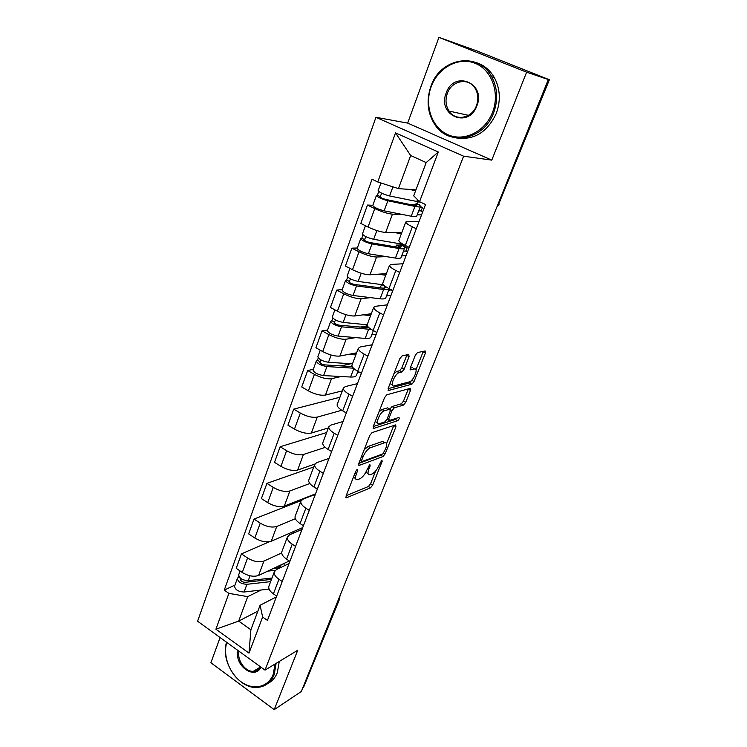 <?xml version="1.0" encoding="UTF-8"?>
<svg xmlns="http://www.w3.org/2000/svg" width="747" height="747" viewBox="0 0 747 747"><rect width="100%" height="100%" fill="white"/><g stroke="black" fill="none" stroke-linecap="round" stroke-linejoin="round"><path stroke-width="1.12" d="M357.309 469.377L355.703 471.376L346.038 496.064L346.384 497.838L370.531 487.8L372.697 485.055L382.175 461.31L381.922 460.068L379.159 465.092C377.179 469.546 374.845 472.487 372.165 473.915L369.877 474.793C367.795 475.036 367.468 473.112 368.897 469.041L370.148 465.885L369.858 464.625L367.048 469.751C365.04 474.289 362.64 477.296 359.858 478.771L357.477 479.686C355.301 479.947 354.937 478.005 356.375 473.859L357.626 470.647L357.309 469.377M409.076 356.674L408.768 354.452L402.129 355.871L399.804 358.7L388.207 388.309L388.589 390.438L411.886 384.219L414.043 381.521L425.388 353.116L425.127 350.95L417.452 352.593L415.295 355.32L410.374 367.748L410.673 369.886L414.482 368.971C418.815 367.664 413.661 380.811 409.459 381.857L394.042 385.891C389.448 387.422 394.584 373.864 399.075 372.697L401.914 372.006L404.127 369.233L409.076 356.674L406.76 355.413L406.956 354.844M463.598 156.198L491.787 160.129L526.616 72.179L548.326 79.546L301.321 691.498L274.214 709.65L297.726 650.263L265.017 670.115L463.598 156.198L375.956 117.298L197.6 621.224L265.017 670.115M372.053 432.625L369.746 435.482L358.756 463.57L359.13 465.437L383.006 456.529L385.181 453.793L395.957 426.798L395.649 424.894L372.053 432.625M373.285 426.434L384.574 397.6L386.862 394.771L410.187 388.393L410.486 390.429L405.724 402.344L403.548 405.061L394.257 407.834L392.026 410.607L388.87 418.572L389.215 420.542L398.926 417.461C399.617 418.199 399.178 419.282 397.628 420.72L373.705 428.414L373.285 426.434M526.616 72.179L438.937 37.35L476.969 50.955L549.39 79.742L498.669 204.239L549.39 79.742M220.094 637.536L210.897 662.757L274.214 709.65M438.937 37.35L407.666 123.096L375.956 117.298M548.326 79.546L545.777 78.538L548.998 79.63M339.652 598.907L303.515 687.464L339.035 599.524L339.334 597.311M302.74 687.978L303.515 687.464M269.06 585.816L268.836 586.404C268.36 588.823 269.882 591.316 273.421 593.865L276.679 596.106M281.712 552.957L263.924 561.062C259.078 562.631 253.625 561.613 247.556 558L242.28 572.482C248.303 576.096 253.747 577.086 258.593 575.451L289.266 560.969M242.28 572.482L236.22 568.318L241.449 553.854L269.536 541.715M282.217 581.521L278.939 579.289C275.372 576.749 273.822 574.294 274.28 571.922L276.483 569.531L289.052 563.555M247.556 558L241.449 553.854M282.011 551.351L281.796 551.912C281.367 554.218 282.954 556.636 286.559 559.158L289.883 561.37M301.134 500.565L254.017 519.062L248.658 533.89L254.83 538.008C260.964 541.603 266.446 542.667 271.282 541.202L302.712 527.597M295.569 546.402L292.226 544.199C288.585 541.696 286.969 539.306 287.39 537.046L289.547 534.815L302.04 529.38M295.354 518.717L276.754 526.448C271.917 527.84 266.408 526.747 260.236 523.161L254.017 519.062M295.298 516L295.102 516.522C294.72 518.717 296.363 521.051 300.042 523.544L303.422 525.729M313.721 466.968L266.912 483.365L261.413 498.585L267.706 502.647C273.944 506.214 279.471 507.353 284.299 506.074L315.542 493.851M309.267 510.36L305.859 508.193C302.143 505.719 300.471 503.413 300.836 501.274L302.946 499.201L315.355 494.346M309.828 483.514L289.911 490.938C285.083 492.142 279.537 490.966 273.253 487.408L266.912 483.365M308.931 479.714L308.754 480.2C308.418 482.263 310.136 484.523 313.889 486.979L317.335 489.136M326.663 432.532L280.144 446.734L274.504 462.346L280.919 466.361C287.259 469.9 292.843 471.124 297.651 470.031L314.804 464.083M323.33 473.355L319.856 471.217C316.065 468.78 314.328 466.558 314.636 464.55L316.7 462.654L329.016 458.397M325.225 447.369L303.403 454.493C298.604 455.511 293.001 454.251 286.615 450.721L280.144 446.734M322.937 442.457L322.76 442.915C322.489 444.848 324.263 447.014 328.101 449.433L331.621 451.552M339.922 397.245L293.73 409.132L287.94 425.164L294.477 429.114C300.938 432.616 306.559 433.932 311.359 433.036L328.391 427.947M337.775 435.352L334.226 433.241C330.361 430.842 328.559 428.713 328.801 426.836L330.818 425.127L343.041 421.504M341.762 410.28L317.27 417.097C312.479 417.89 306.83 416.546 300.322 413.054L293.73 409.132M337.308 404.202L337.158 404.622C336.944 406.415 338.793 408.488 342.705 410.859L346.291 412.951M313.273 369.363L307.68 370.512L301.732 386.983L308.399 390.868C314.973 394.341 320.65 395.733 325.431 395.06L342.322 390.868M352.621 396.302L348.998 394.22C345.049 391.876 343.172 389.831 343.359 388.104L345.319 386.582L357.43 383.641M341.08 376.525L331.5 378.682C326.728 379.271 321.033 377.833 314.403 374.368L307.68 370.512M359.671 372.323L357.374 372.837M352.08 364.891L351.94 365.274C351.79 366.917 353.714 368.897 357.71 371.222L361.371 373.276M327.569 330.006L322.013 330.846L315.906 347.757L322.704 351.576C329.399 355.012 335.123 356.506 339.885 356.058L356.627 352.808M367.879 356.16L364.181 354.125C360.147 351.818 358.196 349.876 358.317 348.307L360.222 346.991L372.211 344.759M355.675 337.607L346.113 339.231C341.37 339.577 335.618 338.046 328.876 334.628L322.013 330.846M376.255 334.114L371.754 334.88M367.263 324.497L367.132 324.842C367.048 326.318 369.046 328.204 373.136 330.473L376.871 332.49M342.247 289.565L336.738 290.079L330.463 307.465L337.401 311.2C344.227 314.599 349.998 316.186 354.732 315.981L371.315 313.731M383.566 314.889L379.793 312.89C375.666 310.64 373.64 308.8 373.696 307.39L375.536 306.289L387.394 304.813M390.858 290.153L392.623 291.069M370.68 297.642L361.137 298.688C356.412 298.791 350.623 297.157 343.741 293.786L336.738 290.079M390.961 295.429L386.507 295.915M382.875 282.973L382.763 283.272C382.744 284.579 384.826 286.344 389 288.566L392.819 290.536M357.337 248.004L351.884 248.163L345.422 266.035L352.509 269.704C359.466 273.047 365.292 274.747 369.989 274.784L386.395 273.598M399.701 272.431L395.845 270.47C391.633 268.276 389.514 266.558 389.504 265.325L391.279 264.447L402.997 263.775M405.649 251.057L407.479 251.963M386.134 256.594L376.572 257.015C371.885 256.856 366.039 255.119 359.036 251.795L351.884 248.163M406.06 255.707L401.662 255.904M398.926 240.254L398.833 240.506C398.889 241.636 401.055 243.289 405.322 245.446L409.225 247.378M372.846 205.276L367.459 205.061L360.81 223.446L368.047 227.023C375.134 230.319 381.017 232.121 385.685 232.438L401.886 232.364M416.312 228.741L412.372 226.827C408.058 224.698 405.854 223.101 405.77 222.046L407.47 221.411L419.03 221.579M420.804 210.906L422.737 211.831M402.054 214.408L392.455 214.156C387.805 213.726 381.904 211.868 374.761 208.6L367.459 205.061M421.56 214.912L417.218 214.8M261.179 589.999L247.715 596.648L238.685 621.102L250.889 629.777L260.087 605.257L276.381 596.881M257.892 611.111L238.685 621.102L215.911 629.198L228.881 593.361L247.715 596.648M260.087 605.257L262.636 617.022L249.003 653.111L215.911 629.198M377.767 181.96L395.527 132.882L438.321 152.005L419.553 201.69L413.698 195.826L426.182 162.566L410.663 155.516L398.431 188.636L377.767 181.96L372.043 179.252L224.249 590.111L228.881 593.361M262.636 617.022L267.445 620.402L425.519 204.501L419.553 201.69M491.787 160.129L407.666 123.096M398.431 188.636L415.939 189.85M234.969 585.069L224.249 590.111M293.076 533.283L293.758 531.472M306.457 497.829L306.643 497.334M401.83 245.091L402.166 244.204M417.312 204.062L418.087 202.017M249.003 653.111L250.889 629.777M426.182 162.566L438.321 152.005M410.663 155.516L395.527 132.882M353.396 477.268L355.572 478.528M365.881 472.207L368.084 473.71M346.197 495.672L368.411 486.512L370.577 483.767L375.676 470.955M386.544 443.699L393.79 425.501M358.821 463.392L380.849 455.25L382.09 454.157M361.697 460.264L361.95 461.581L382.875 453.868L385.713 448.648C387.207 444.437 386.881 442.457 384.724 442.71L370.344 447.752C367.543 449.134 365.106 452.168 363.033 456.847L361.697 460.264L360.362 459.47M384.388 442.513L382.371 441.477L384.546 442.756M364.172 449.741L368.122 446.435L382.371 441.477M389.859 409.141L392.016 406.555L401.335 403.81L403.511 401.092L408.366 388.898M373.257 426.518L395.424 419.459L396.648 418.18M384.313 410.803L384.303 410.803C379.84 411.886 374.518 425.407 379.196 423.717L384.789 421.943L387.039 419.151L390.195 411.158L389.841 409.151L384.313 410.803L382.034 409.505L378.981 411.896M375.227 421.485L377.459 422.709M388.225 408.226L389.841 409.151M384.303 410.803L382.034 409.505L387.59 407.871M393.996 373.537L396.76 371.418L399.608 370.736L401.821 367.963L406.76 355.413M390.046 383.613L391.745 384.612M413.717 368.551L414.482 368.971M410.206 368.206L412.213 367.729M415.986 369.802L423.306 351.333M388.085 388.664L409.655 382.978L411.896 380.046M273.542 568.392L276.091 568.131C278.864 567.804 280.508 566.805 281.031 565.134L281.096 564.825M278.911 567.403L279.621 565.526M283.972 563.462L284.233 565.843M271.983 578.029L248.265 580.634C242.514 580.298 239.311 578.365 238.685 574.826L238.797 574.518M275.269 570.334L267.781 571.11M271.469 579.392L245.175 582.305C242.411 582.146 240.889 581.222 240.59 579.513L241.234 578.785M251.664 580.26L248.013 581.997M275.316 567.552L275.055 568.234M270.629 581.633L246.921 584.303C241.169 583.977 237.976 582.034 237.359 578.486L238.909 576.395M269.088 589.066L244.082 592.026C238.34 591.727 235.156 589.785 234.558 586.199L234.67 585.891M277.417 567.916L276.241 567.122M240.693 580.27L241.206 578.85L238.657 577.086M226.808 642.401C222.699 655.455 229.404 673.673 241.449 682.076C253.429 690.658 268.257 687.315 273.197 674.42L275.064 664.018M276.11 663.373L274.205 674.578C270.853 682.487 265.25 686.764 257.388 687.408C238.835 689.248 220.122 661.478 226.565 642.224M260.974 667.183C254.718 680.573 233.671 665.073 238.134 650.618M239.031 651.263C236.818 660.115 245.147 671.88 253.298 671.31C256.445 671.17 258.882 669.704 260.61 666.912M279.257 661.478L277.352 672.627C275.288 677.725 272.076 681.385 267.687 683.589M492.478 112.461C500.182 93.188 491.899 69.816 475.111 63.29C458.425 56.473 437.966 67.762 431.168 86.717C424.128 105.579 431.906 127.802 448.032 134.749C464.055 141.977 485.018 131.836 492.478 112.461M430.832 86.512C439.964 57.977 478.295 50.88 491.675 76.736C497.605 88.025 498.249 100.07 493.608 112.872C483.832 140.091 449.264 146.524 435.202 125.123C427.555 113.656 426.089 100.78 430.832 86.512M476.847 105.897C468.602 129.138 436.911 115.374 446.192 93.03C453.859 69.751 486.428 82.973 476.847 105.897M447.332 93.44C445.137 99.883 445.707 105.757 449.05 111.07C455.511 121.528 471.992 118.456 476.455 105.672C478.622 99.547 478.229 93.842 475.26 88.576C468.948 77.156 451.655 80.368 447.332 93.44M475.307 62.309C483.421 64.634 489.771 69.714 494.346 77.557C500.247 88.781 500.882 100.761 496.26 113.497C487.343 132.266 474.028 140.408 456.333 137.934M354.003 353.312L356.375 353.49M352.444 363.836L328.484 362.295C322.517 361.231 318.969 359.391 317.839 356.786L317.914 356.58M355.833 354.918L348.485 354.386M352.201 366.59L324.842 364.9C321.985 364.396 320.286 363.518 319.753 362.258L320.995 359.961M351.015 363.742L340.763 365.89M357.944 371.352L356.552 375.031C356.142 376.507 354.171 377.17 350.623 377.03L323.6 375.592C317.643 374.574 314.113 372.734 313.021 370.064L313.096 369.858M353.443 368.178L326.915 366.572C320.949 365.526 317.41 363.686 316.289 361.062L317.447 360.25L318.287 357.934M319.959 362.809L320.304 361.865L317.447 360.25M368.644 314.095L371.082 314.356M367.16 324.786L343.134 322.415C337.13 321.21 333.517 319.399 332.294 316.98L332.359 316.793M370.596 315.626L363.173 314.832M366.516 324.721L365.983 326.159L369.046 327.812L339.39 325.206C336.514 324.637 334.787 323.768 334.208 322.592L335.562 319.996M365.983 326.159L359.587 327.149M371.352 329.436L341.519 326.812C335.515 325.627 331.911 323.806 330.697 321.369L331.827 320.678L332.779 318.045M373.369 330.604L371.016 336.832C370.661 338.167 368.719 338.699 365.171 338.428L338.111 336.085C332.116 334.927 328.531 333.106 327.345 330.622L327.41 330.435M334.432 323.106L334.74 322.265L331.827 320.678M388.599 290.378L391.251 289.724M383.659 273.794L386.18 274.158M383.538 284.85L358.187 281.442C352.154 280.078 348.466 278.286 347.15 276.073L347.206 275.914M385.769 275.269L378.253 274.186M385.91 286.764L385.928 287.147C385.704 288.053 384.201 288.333 381.409 287.997L354.339 284.42C351.445 283.776 349.68 282.917 349.054 281.843L350.539 278.92M381.596 284.588L380.167 287.828M384.173 288.109L384.938 286.082M389.252 288.697C388.72 289.631 386.834 289.892 383.613 289.5L356.524 285.961C350.492 284.616 346.823 282.824 345.506 280.583L346.599 280.022L347.682 277.044M389.215 288.772L385.863 297.623C385.573 298.8 383.65 299.192 380.111 298.8L353.032 295.485C347 294.178 343.34 292.385 342.051 290.097L342.117 289.929M384.873 286.26L381.68 284.607M349.307 282.31L349.568 281.572L346.599 280.022M403.464 251.132L405.929 251.039L407.18 247.743L401.606 244.979L396.424 245.109L395.742 246.912M399.047 232.373L401.699 232.859M403.128 244.297L373.668 239.301C367.599 237.779 363.845 236.024 362.416 234.016L362.463 233.886M401.354 233.792L393.706 232.401M399.542 247.341L400.364 245.165L401.223 246.603C401.055 247.378 399.58 247.537 396.788 247.089L369.7 242.495C366.796 241.776 365.003 240.926 364.321 239.955L365.937 236.687M400.364 245.165L403.567 246.043L404.687 247.892C404.482 248.882 402.596 249.096 399.057 248.527L371.959 243.952C365.89 242.448 362.146 240.683 360.726 238.657L361.781 238.228L362.995 234.894M404.575 248.2L401.111 257.341C400.887 258.369 399.001 258.611 395.452 258.079L368.364 253.756C362.304 252.281 358.569 250.516 357.178 248.443L357.234 248.293M399.757 246.771L396.424 245.109M407.18 247.743L404.697 247.817M364.592 240.375L364.816 239.75L361.781 238.228M418.722 210.841L421.159 210.915L422.438 207.526L420.356 206.536M414.8 189.775L415.883 190.009M420.804 202.278L389.589 195.966C383.482 194.276 379.663 192.549 378.113 190.774L378.15 190.662M415.603 190.756L409.524 189.402M415.332 205.444L416.004 203.67L416.947 204.939C416.835 205.574 415.379 205.612 412.596 205.051L385.508 199.374C382.576 198.571 380.746 197.74 380.018 196.872L381.773 193.249M415.584 204.781L411.55 204.827M416.004 203.67L419.226 204.631L420.458 206.256C420.309 207.078 418.469 207.124 414.93 206.415L387.833 200.756C381.726 199.085 377.917 197.348 376.385 195.546L377.394 195.247L378.748 191.549M420.365 206.508L416.779 215.967C416.621 216.826 414.772 216.91 411.223 216.228L384.126 210.831C378.038 209.197 374.238 207.461 372.725 205.602L372.772 205.481M412.54 205.042L411.634 204.603M422.438 207.526L420.01 207.433M380.307 197.245L380.503 196.732L377.394 195.247M359.036 251.795L352.509 269.704M343.741 293.786L337.401 311.2M328.876 334.628L322.704 351.576M314.403 374.368L308.399 390.868M300.322 413.054L294.477 429.114M286.615 450.721L280.919 466.361M273.253 487.408L267.706 502.647M260.236 523.161L254.83 538.008M374.761 208.6L368.047 227.023M392.455 214.156L385.685 232.438M376.572 257.015L369.989 274.784M395.845 270.47L389 288.566M361.137 298.688L354.732 315.981M379.793 312.89L373.136 330.473M346.113 339.231L339.885 356.058M364.181 354.125L357.71 371.222M331.5 378.682L325.431 395.06M348.998 394.22L342.705 410.859M317.27 417.097L311.359 433.036M334.226 433.241L328.101 449.433M303.403 454.493L297.651 470.031M319.856 471.217L313.889 486.979M289.911 490.938L284.299 506.074M305.859 508.193L300.042 523.544M276.754 526.448L271.282 541.202M292.226 544.199L286.559 559.158M263.924 561.062L258.593 575.451M278.939 579.289L273.421 593.865M412.372 226.827L405.322 245.446M338.27 599.953L339.736 598.692L339.922 595.873M498.016 204.202L498.669 204.239L497.091 206.48M355.049 473.056L356.375 473.859M369.093 465.25L370.148 465.885M367.627 468.276L368.897 469.041M381.157 460.703L382.175 461.31M370.577 483.767L372.697 485.055M368.411 486.512L370.531 487.8M345.777 497.315L346.524 497.782M356.543 469.984L357.626 470.647M393.772 425.538L395.957 426.798M383.827 452.99L385.181 453.793M380.849 455.25L383.006 456.529M358.485 464.97L359.214 465.409M368.122 446.435L370.344 447.752M361.697 456.053L363.033 456.847M408.254 389.187L410.486 390.429M403.511 401.092L405.724 402.344M403.548 405.061L401.335 403.81L403.539 405.061M392.026 406.555L394.257 407.834L392.016 406.555M390.504 409.739L392.026 410.607M387.562 417.825L388.87 418.572M395.424 419.459L397.628 420.72M373.024 428.012L373.705 428.414L373.024 428.04M401.821 367.963L404.127 369.233M399.542 370.755L401.849 372.025M396.937 371.371L399.253 372.65M410.103 369.578L410.673 369.886M423.119 351.893L425.388 353.116M411.802 380.279L414.043 381.521M411.886 384.219L409.655 382.978L411.849 384.229M387.945 390.074L388.589 390.438M248.265 580.634L250.049 575.797M244.082 592.026L246.921 584.303M328.484 362.295L331.145 355.049M350.623 377.03L353.826 368.542M323.6 375.592L326.915 366.572M343.134 322.415L345.973 314.702M365.171 338.428L368.579 329.38M338.111 336.085L341.519 326.812M358.187 281.442L361.203 273.225M380.111 298.8L383.613 289.5M353.032 295.485L356.524 285.961M400.765 243.989L401.12 243.046M373.668 239.301L376.871 230.571M395.452 258.079L399.057 248.527M368.364 253.756L371.959 243.952M416.686 201.746L417.489 199.617M389.589 195.966L392.931 186.862M411.223 216.228L414.93 206.415M384.126 210.831L387.833 200.756M405.77 222.046L398.833 240.506M274.28 571.922L268.836 586.404M287.39 537.046L281.796 551.912M300.836 501.274L295.102 516.522M314.636 464.55L308.754 480.2M328.801 426.836L322.76 442.915M343.359 388.104L337.158 404.622M358.317 348.307L351.94 365.274M373.696 307.39L367.132 324.842M389.504 265.325L382.763 283.272M497.054 206.574L499.127 204.155M345.796 497.465L346.384 497.838M358.504 465.064L359.13 465.437M359.998 460.404L361.52 461.319M382.539 441.43L384.724 442.71M386.993 419.263L388.599 420.188M399.608 370.736L401.914 372.006M396.76 371.418L399.075 372.697M280.825 565.656L281.031 565.134M238.685 574.826L240.086 570.969M234.558 586.199L237.359 578.486M253.298 671.31L260.582 666.95M449.05 111.07L468.5 115.327M494.346 77.557L491.675 76.736M317.839 356.786L320.239 350.194M313.021 370.064L316.289 361.062M332.294 316.98L334.88 309.846M327.345 330.622L330.697 321.369M347.15 276.073L349.941 268.369M342.051 290.097L345.506 280.583M362.416 234.016L365.423 225.725M357.178 248.443L360.726 238.657M378.113 190.774L380.942 182.978M372.725 205.602L376.385 195.546"/></g></svg>
